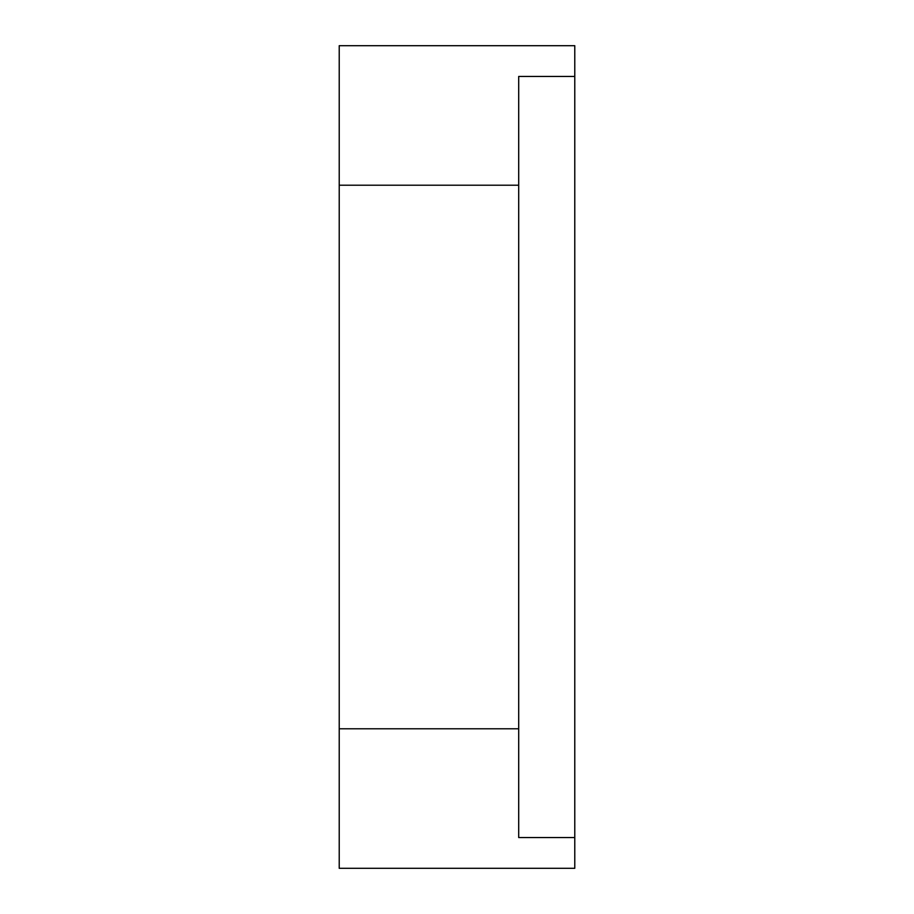 <?xml version="1.0" encoding="UTF-8"?>
<svg xmlns="http://www.w3.org/2000/svg" width="914" height="914" viewBox="0 0 914 914"><rect width="100%" height="100%" fill="white"/><g stroke="black" fill="none" stroke-linecap="round" stroke-linejoin="round"><path stroke-width="1.37" d="M339.22 728.789L339.22 45.7L574.78 45.7L574.78 76.468L518.695 76.468L518.695 728.789L339.22 728.789L339.22 868.3L574.78 868.3L574.78 837.532L518.695 837.532L518.695 728.789M574.78 837.532L574.78 76.468M339.22 185.211L518.695 185.211"/></g></svg>
